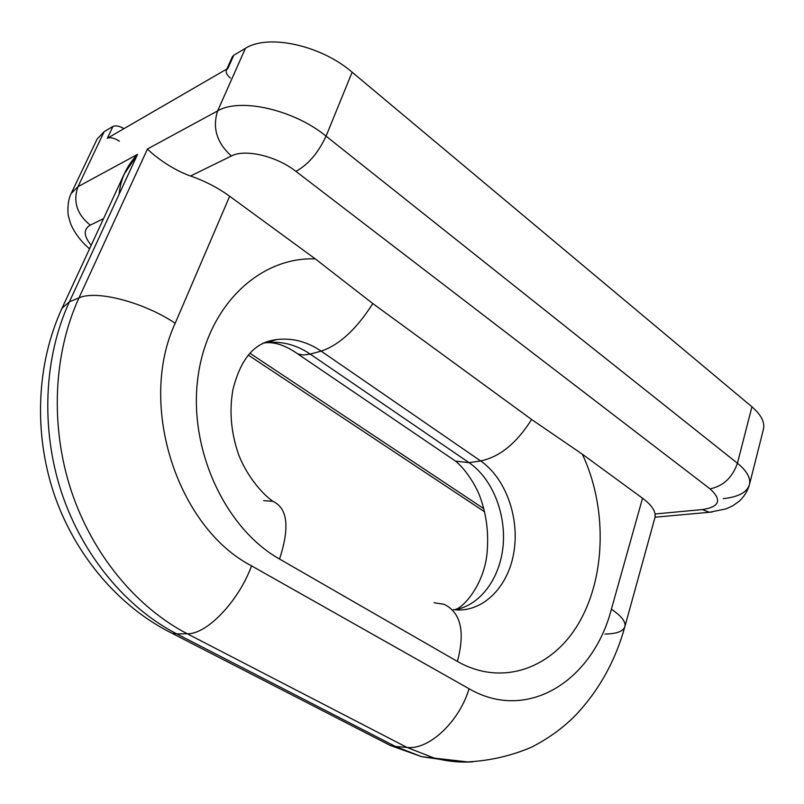 <?xml version="1.0" encoding="UTF-8"?>
<svg xmlns="http://www.w3.org/2000/svg" width="804" height="804" viewBox="0 0 804 804"><rect width="100%" height="100%" fill="white"/><g stroke="black" fill="none" stroke-linecap="round" stroke-linejoin="round"><path stroke-width="1.21" d="M230.346 78.078C225.773 74.018 224.959 70.792 227.914 68.4L107.324 138.288L112.942 126.439C115.716 125.243 119.394 125.977 123.967 128.64C119.394 125.977 115.716 125.243 112.942 126.439L104.168 131.605L77.978 186.679L71.174 193.493L77.978 186.679C72.842 201.492 76.943 214.316 90.269 225.15L103.535 218.648L90.269 225.15C83.264 229.251 83.586 235.954 91.214 245.24C83.586 235.954 83.264 229.251 90.269 225.15C76.943 214.316 72.842 201.492 77.978 186.679L137.554 154.358L69.395 301.822L78.983 297.882L147.474 148.981L217.633 110.912L245.391 48.371L233.803 55.205L227.914 68.4L107.324 138.288C110.47 137.072 114.48 138.027 119.354 141.182C114.48 138.027 110.47 137.072 107.324 138.288L112.942 126.439L104.168 131.605L77.978 186.679L137.554 154.358L69.395 301.822C43.939 357.016 40.562 428.472 61.416 492.078C82.51 555.624 126.308 607.874 176.749 633.884L395.367 746.434L407.005 747.429L187.252 633.753C136.499 607.442 92.349 554.579 71.074 490.279C50.029 425.929 53.376 353.649 78.983 297.882L147.474 148.981L217.633 110.912L245.391 48.371L233.803 55.205L227.914 68.4L226.416 69.998M249.974 353.278L483.867 508.701L249.974 353.278M444.17 604.317C460.873 612.578 465.285 631.612 457.396 661.431L279.521 559.031C289.882 527.474 287.681 508.239 272.928 501.334C287.681 508.239 289.882 527.474 279.521 559.031C224.939 528.339 188.046 448.602 197.975 377.026C207.543 305.299 260.054 256.617 315.329 258.908C260.054 256.617 207.543 305.299 197.975 377.026C188.046 448.602 224.939 528.339 279.521 559.031L457.396 661.431C503.073 687.51 554.197 667.601 580.136 620.748C606.236 573.835 606.729 505.806 582.327 454.19L642.537 498.229L611.382 609.221C593.02 680.315 527.826 722.866 469.054 688.737L251.562 565.865C177.362 527.565 137.303 404.784 175.192 323.268L229.673 196.266L315.329 258.908L372.815 303.56C356.494 329.188 339.278 345.047 321.158 351.127L310.213 354.092L469.054 462.662L455.506 461.114L469.054 462.662L310.213 354.092L321.158 351.127L480.641 460.943C499.716 456.984 516.711 443.155 531.605 419.487L582.327 454.19L642.537 498.229C650.024 503.786 654.195 509.032 655.069 513.967L702.374 509.575C719.65 506.882 722.213 499.977 710.073 488.872L295.952 171.383C276.586 156.087 245.019 148.66 231.401 155.986L190.568 176.006C204.909 181.011 217.944 187.764 229.673 196.266L315.329 258.908L372.815 303.56L531.605 419.487L582.327 454.19C606.729 505.806 606.236 573.835 580.136 620.748C554.197 667.601 503.073 687.51 457.396 661.431C465.285 631.612 460.873 612.578 444.17 604.317L434.1 602.729M469.064 462.672C492.108 478.46 506.088 513.073 503.103 545.665C500.168 578.247 480.279 605.573 454.722 609.774C480.279 605.573 500.168 578.247 503.103 545.665C506.088 513.073 492.108 478.46 469.064 462.672M454.21 609.713C462.139 609.422 485.063 584.548 487.244 550.79C488.711 531.112 486.088 512.54 479.365 495.073C474.079 482.068 463.988 467.868 455.506 461.114L450.662 457.828M480.641 460.943L469.054 462.662L480.641 460.943L321.158 351.127C339.278 345.047 356.494 329.188 372.815 303.56L531.605 419.487C516.711 443.155 499.716 456.984 480.641 460.943C505.816 478.279 519.907 518.017 513.766 552.941C507.816 587.915 481.897 613.402 453.335 609.613C481.897 613.402 507.816 587.915 513.766 552.941C519.907 518.017 505.816 478.279 480.651 460.953M263.722 500.661L272.928 501.334C259.923 492.219 245.763 473.074 238.818 455.134C231.049 433.085 229.09 411.196 232.959 389.468C242.366 352.474 258.938 341.7 276.737 339.559C292.304 337.74 307.118 341.589 321.148 351.117C307.128 341.599 292.324 337.74 276.737 339.559L265.993 342.705C281.511 340.886 296.244 344.675 310.193 354.082C296.234 344.675 281.49 340.876 265.963 342.715L262.797 343.228L265.963 342.715C275.591 342.032 286.184 345.77 297.751 353.921L293.51 351.006M310.213 354.092L303.42 355.026L297.751 353.921L455.506 461.114M604.92 634.044C616.547 633.864 623.19 631.411 624.859 626.678C625.984 621.834 621.492 616.015 611.382 609.221L642.537 498.229C650.024 503.786 654.195 509.032 655.069 513.967L655.24 516.49M723.248 498.651C738.243 497.033 746.966 492.39 749.428 484.722C750.926 478.149 746.926 470.983 737.429 463.225L751.941 406.814L352.132 72.189L326.072 136.147L737.429 463.225C732.424 477.536 723.309 486.088 710.073 488.872L295.952 171.383C308.203 164.589 318.243 152.84 326.072 136.147L737.429 463.225L751.941 406.814L352.132 72.189C321.037 45.215 267.983 33.688 245.391 48.371C267.983 33.688 321.037 45.215 352.132 72.189L326.072 136.147C293.922 109.696 239.984 97.445 217.633 110.912C239.984 97.445 293.922 109.696 326.072 136.147C318.243 152.84 308.203 164.589 295.952 171.383C276.586 156.087 245.019 148.66 231.401 155.986C216.819 142.901 212.226 127.876 217.633 110.912C212.226 127.876 216.819 142.901 231.401 155.986L190.568 176.006C169.503 168.659 151.202 153.072 147.474 148.981C151.202 153.072 169.503 168.659 190.568 176.006C204.909 181.011 217.944 187.764 229.673 196.266L175.192 323.268C143.846 302.173 96.219 289.792 78.983 297.882C96.219 289.792 143.846 302.173 175.192 323.268C137.303 404.784 177.362 527.565 251.562 565.865C238.527 601.462 206.739 634.517 187.252 633.753C206.739 634.517 238.527 601.462 251.562 565.865L469.054 688.737C459.325 721.781 428.713 750.253 407.005 747.429C428.713 750.253 459.325 721.781 469.054 688.737C527.826 722.866 593.02 680.315 611.382 609.221C621.492 616.015 625.984 621.834 624.859 626.678L655.19 516.721M226.859 69.003L232.296 56.833L233.803 55.205M472.883 761.82C459.818 762.694 446.662 761.348 433.396 757.78L407.005 747.429L433.396 757.78C446.662 761.348 459.818 762.694 472.883 761.82M451.255 760.946L421.668 756.695L395.367 746.434L421.668 756.695L451.255 760.946M383.046 741.74L390.262 745.449L395.367 746.434L390.262 745.449L383.046 741.74M166.126 630.256L172.217 633.381L176.749 633.884L172.217 633.381L166.126 630.256M124.258 173.925L62.049 308.163L69.395 301.822L62.049 308.163C36.532 363.589 33.456 432.462 54.079 493.978C75.013 555.363 118.891 606.96 172.217 633.381L390.262 745.449L421.668 756.695L467.566 761.911C490.259 760.735 511.786 755.73 532.127 746.896C550.157 737.499 565.323 726.223 577.604 713.078C599.884 688.807 615.633 660.004 624.859 626.678M124.178 174.106L137.554 154.358C126.66 165.815 120.52 179.091 119.153 194.166M484.611 511.736L482.561 510.429L484.611 511.736M89.545 248.828C76.611 237.883 71.254 225.743 70.35 222.839L68.551 216.497C67.546 213.271 67.265 200.819 71.174 193.493L97.163 138.961L104.168 131.605M176.749 633.884C126.308 607.874 82.51 555.624 61.416 492.078C40.562 428.472 43.939 357.016 69.395 301.822L78.983 297.882C53.376 353.649 50.029 425.929 71.074 490.279C92.349 554.579 136.499 607.442 187.252 633.753L176.749 633.884L395.367 746.434L407.005 747.429L187.252 633.753L176.749 633.884M751.941 406.814C761.197 414.794 765.026 422.291 763.418 429.316L749.428 484.722C747.539 491.133 744.172 496.601 739.318 501.123L732.926 505.706L726.102 508.862L709.329 512.289L702.374 509.575C719.65 506.882 722.213 499.977 710.073 488.872C723.309 486.088 732.424 477.536 737.429 463.225C746.926 470.983 750.926 478.149 749.428 484.722M712.264 512.017L709.329 512.289L712.264 512.017M655.069 517.002L655.069 513.967L702.374 509.575L709.329 512.289L655.059 517.203M484.631 511.806L248.366 355.137"/></g></svg>
